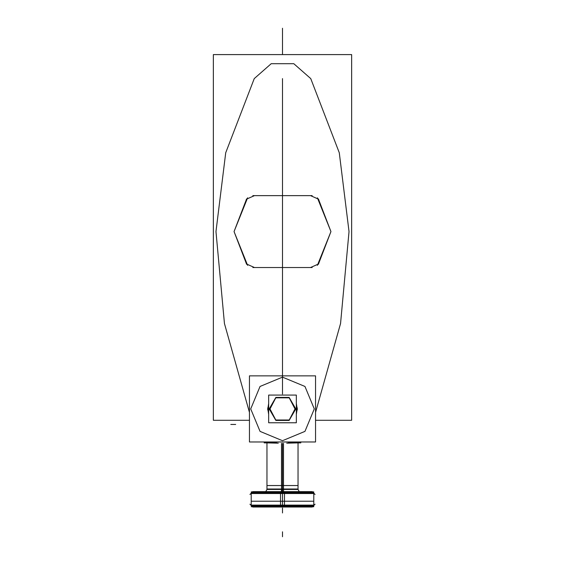 <?xml version="1.0" encoding="UTF-8"?>
<svg xmlns="http://www.w3.org/2000/svg" width="565" height="565" viewBox="0 0 565 565"><rect width="100%" height="100%" fill="white"/><g stroke="black" fill="none" stroke-linecap="round" stroke-linejoin="round"><path stroke-width="0.85" d="M351.656 420.261L315.538 420.261L351.656 420.261L351.656 54.586L213.344 54.586L213.344 420.261L249.462 420.261L213.344 420.261M250.726 408.926L260.034 431.392L282.5 440.7L304.966 431.392L314.274 408.926L304.966 386.46L282.5 377.159L260.034 386.46L250.726 408.926L260.034 431.392L282.5 440.7L304.966 431.392L314.274 408.926L304.966 386.46L282.5 377.159L260.034 386.46L250.726 408.926L260.034 431.392L282.5 440.7L304.966 431.392L314.274 408.926L304.966 386.46L282.5 377.159L260.034 386.46L250.726 408.926L260.034 431.392L282.5 440.7L304.966 431.392L314.274 408.926L304.966 386.46L282.5 377.159L260.034 386.46L250.726 408.926L260.034 431.392L282.5 440.7L304.966 431.392L314.274 408.926L304.966 386.46L282.5 377.159L260.034 386.46L250.726 408.926M315.538 375.887L315.538 441.971L249.462 441.971L249.462 375.887L315.538 375.887M351.656 54.586L213.344 54.586M315.538 412.394L340.561 323.533L349.001 231.601L340.561 323.533L315.538 412.394L340.561 323.533L349.001 231.601L340.561 323.533L315.538 412.394L340.561 323.533L349.001 231.601L339.29 152.755L310.75 78.613L293.786 63.718L271.214 63.718L254.25 78.613L225.71 152.755L215.999 231.601L224.439 323.533L249.462 412.394L224.439 323.533L215.999 231.601L224.439 323.533L249.462 412.394L224.439 323.533L215.999 231.601L224.439 323.533L249.462 412.394M246.644 264.3L234.08 231.601L246.644 198.901L234.08 231.601L246.644 264.3M349.001 231.601L339.29 152.755L310.75 78.613L293.786 63.718L271.214 63.718L254.25 78.613L225.71 152.755L215.999 231.601L225.71 152.755L254.25 78.613L225.71 152.755L215.999 231.601L225.71 152.755L254.25 78.613L271.214 63.718L293.786 63.718L310.75 78.613L293.786 63.718L271.214 63.718L254.25 78.613L271.214 63.718L293.786 63.718L310.75 78.613L339.29 152.755L349.001 231.601L339.29 152.755L310.75 78.613L339.29 152.755L349.001 231.601M292.352 441.971L272.648 441.971M247.618 265.352L234.08 231.601L247.618 197.849M246.333 263.947L254.434 267.549M310.566 267.549L318.667 263.947M317.382 197.849L330.921 231.601L317.382 265.352M318.356 264.3L330.921 231.601L318.356 198.901L330.921 231.601L318.356 264.3L330.921 231.601L318.356 198.901L330.921 231.601L318.356 264.3M318.667 199.254L310.566 195.652M312.184 195.645L252.816 195.645M254.434 195.652L246.333 199.254M252.816 267.556L312.184 267.556M268.672 395.097L268.672 422.761L296.328 422.761L296.328 395.097L268.672 395.097M269.201 408.926L275.847 397.407L289.153 397.407L295.799 408.926L289.153 420.445L275.847 420.445L269.201 408.926L275.847 420.445L289.153 420.445L295.799 408.926L289.153 397.407L275.847 397.407L269.201 408.926L275.847 420.445L289.153 420.445L295.799 408.926L289.153 397.407L275.847 397.407L269.201 408.926L275.847 397.407L289.153 397.407L295.799 408.926L289.153 420.445L275.847 420.445L269.201 408.926L275.847 420.445L289.153 420.445L295.799 408.926L289.153 397.407L275.847 397.407L269.201 408.926M296.328 409.795L297.338 409.858L296.328 403.481M295.439 409.738L289.216 397.838L275.784 397.838L269.562 409.738M268.672 409.795L267.662 409.858L268.672 403.481M287.945 395.097L277.055 395.097M268.672 408.057L267.662 407.994L268.672 414.371M269.562 408.114L275.784 420.014L289.216 420.014L295.439 408.114M296.328 408.057L297.338 407.994L296.328 414.371M277.055 422.761L287.945 422.761M268.001 408.015L268.672 413.382M278.044 422.761L286.956 422.761M296.328 413.382L296.999 408.015M296.999 409.837L296.328 404.476M286.956 395.097L278.044 395.097M268.672 404.476L268.001 409.837M278.227 443.144L266.984 442.911M264.208 441.971L264.208 442.911L276.688 442.911M288.312 442.911L300.792 442.911L300.792 441.971M265.91 441.971L266.673 442.67L267.429 441.971M298.016 442.911L286.773 443.144M298.059 488.993L281.525 488.993L281.525 443.391M283.475 489.459L298.009 489.459L282.5 489.459L282.5 491.889L282.5 489.459L298.016 489.459L282.5 489.459L282.5 491.889L282.5 489.459L266.984 489.459L265.762 491.592M266.984 443.144L266.984 488.993L266.984 485.568L282.5 485.568L282.5 488.993L282.5 485.568L298.016 485.568L298.016 488.993L298.016 443.144M281.525 488.993L281.448 491.592M313.815 491.924L251.185 491.924M252.456 491.924L312.544 491.924M251.693 492.687L252.788 491.592L284.365 491.592L284.435 492.687M250.888 493.492L284.485 493.492L284.463 505.138L250.888 505.138M282.5 493.16L251.22 493.16L251.22 492.687L284.463 492.687L284.463 493.16L313.78 493.16L313.78 492.687L280.537 492.687L280.537 493.16L251.234 493.16L284.463 493.16M251.22 505.767L284.463 505.943L284.463 505.47L313.766 505.47L251.22 505.47L284.463 505.47M251.22 493.492L251.22 505.138L251.22 501.197L282.5 501.197L282.5 505.138L282.5 501.197L313.78 501.197L313.78 505.138M313.78 493.492L313.78 505.943L280.537 505.943L280.537 505.47L251.234 505.47L282.5 505.47M314.112 505.138L280.537 505.138L280.537 493.492L314.112 493.492M313.307 492.687L312.212 491.592L280.636 491.592L280.565 492.687M313.307 505.943L312.212 507.038L280.636 507.038L280.565 505.943M312.544 506.699L252.456 506.699M313.815 506.706L251.185 506.706M282.5 506.699L312.53 506.699L252.47 506.699L282.5 506.699L282.5 505.943M251.693 505.943L252.788 507.038L284.365 507.038L284.435 505.943M266.941 488.993L283.475 488.993L283.552 491.592M283.475 488.993L283.475 443.391M282.5 491.889L282.5 489.459L266.984 489.459M282.5 78.613L282.5 394.059L282.5 78.613M282.5 264.3L282.5 198.901L282.5 264.3M282.5 54.586L282.5 28.25M296.328 408.926L297.028 408.926M268.672 408.926L267.972 408.926M282.5 492.687L282.5 491.924L282.5 492.687L282.5 491.924L252.47 491.924L282.5 491.924M282.5 493.492L282.5 505.138M282.5 443.405L282.5 488.993M282.5 86.247L282.5 135.586L282.5 86.247M282.5 92.582L282.5 129.258L282.5 92.582M282.5 52.623L282.5 49.925L282.5 52.623M282.5 512.921L282.5 507.999L282.5 512.921M230.781 424.435L235.704 424.435L230.781 424.435M281.893 488.993L281.843 491.592M282.5 536.75L282.5 531.827L282.5 536.75M298.016 489.459L299.238 491.592M252.174 492.207L249.921 494.46M312.826 492.207L315.079 494.46M312.826 506.424L315.079 504.171M252.174 506.424L249.921 504.171"/></g></svg>
